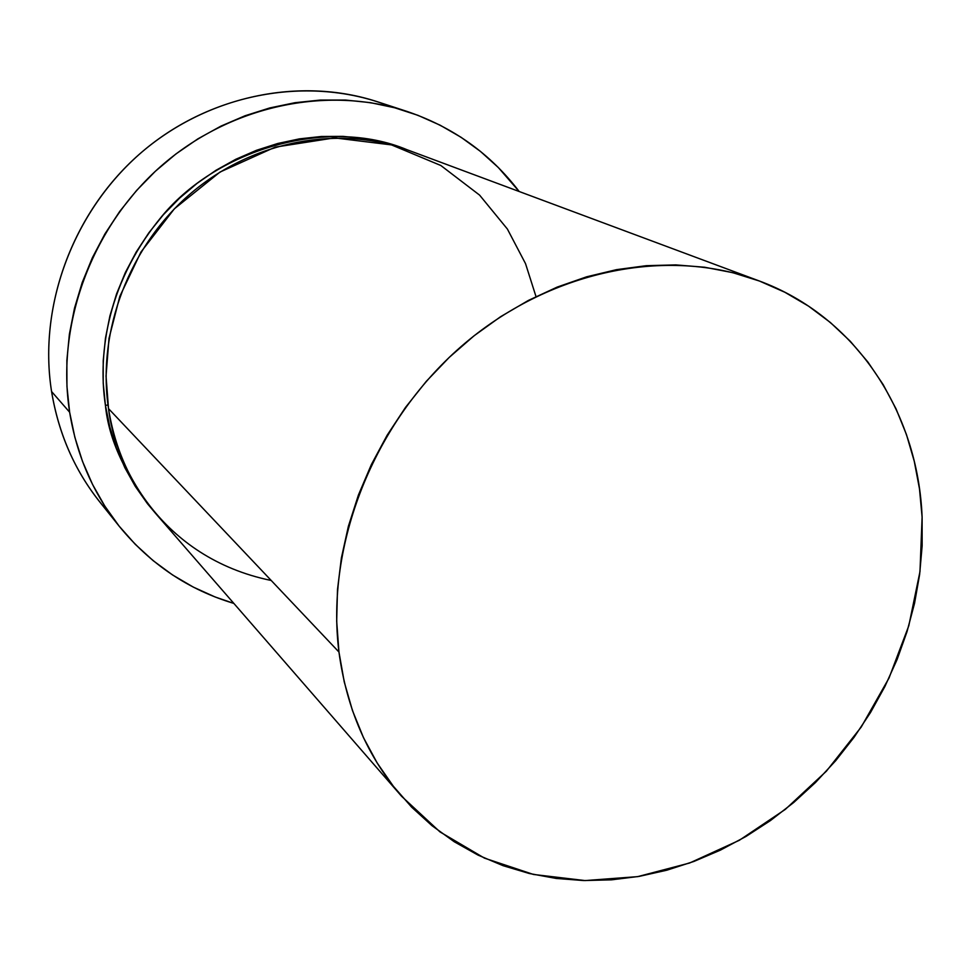 <?xml version="1.0" encoding="UTF-8"?>
<svg xmlns="http://www.w3.org/2000/svg" width="971" height="971" viewBox="0 0 971 971"><rect width="100%" height="100%" fill="white"/><g stroke="black" fill="none" stroke-linecap="round" stroke-linejoin="round"><path stroke-width="1.46" d="M406.983 111.422C453.008 127.043 490.404 153.734 519.182 191.505L498.305 167.51L480.511 151.452L461.067 137.287L440.13 125.198L417.906 115.306L394.59 107.745L370.4 102.647L345.579 100.062L320.369 100.062L295.038 102.695L269.841 107.927L245.068 115.755L220.975 126.109L197.829 138.889L175.897 153.976L155.409 171.224L136.62 190.437L119.724 211.423L104.917 233.938L92.366 257.74L82.195 282.573L74.512 308.147L69.39 334.182L66.865 360.399L66.95 386.494L69.633 412.214L74.852 437.278L82.523 461.431L92.536 484.42L104.771 506.037L119.081 526.064L135.272 544.33L153.175 560.68L172.595 574.978L193.314 587.103L215.125 596.983L233.853 603.416C188.374 589.749 150.238 564.115 119.445 526.525C93.325 493.705 76.721 455.605 69.633 412.214L51.572 391.531L69.633 412.214C55.966 324.702 91.383 227.615 160.64 166.49C230.042 105.463 326.911 85.181 406.983 111.422L377.355 101.737C299.675 76.284 206.022 95.741 139.059 154.498C72.242 213.365 38.209 306.933 51.572 391.531C37.723 304.202 74.67 207.478 145.48 149.036C216.387 90.655 314.082 75.471 391.896 107.053M155.506 513.307C125.368 475.474 108.667 439.499 105.426 405.356L107.999 404.992L105.426 405.356L103.217 383.217L103.217 360.751L105.463 338.211L109.929 315.842L116.581 293.873L125.344 272.548L136.158 252.108L148.879 232.761L163.383 214.725L179.514 198.193L197.089 183.349L215.914 170.326L235.783 159.28L256.478 150.299L277.779 143.477L299.444 138.865L321.255 136.498L342.969 136.377L364.392 138.477L385.281 142.749L407.286 149.837C327.445 116.083 214.373 149.74 159.438 219.3C103.946 287.974 98.496 359.889 105.426 405.356L109.808 426.961L116.302 447.801L124.834 467.67L135.272 486.374L147.495 503.743L155.518 513.319M758.8 280.789C855.924 316.461 917.996 412.092 922.11 517.142L919.488 488.862L914.257 461.237L906.428 434.474L896.051 408.852L883.173 384.613L867.868 361.989L850.244 341.222L830.423 322.542L808.576 306.156L784.859 292.259L759.48 281.044L732.68 272.657L704.691 267.243L675.804 264.901L646.298 265.69L616.488 269.659L586.69 276.796L557.22 287.076L528.418 300.415L500.611 316.692L474.115 335.748L449.245 357.377L426.269 381.36L405.49 407.419L387.113 435.275L371.359 464.587L358.408 495.052L348.383 526.294L341.391 557.961L337.483 589.713L336.682 621.173L338.952 652.027L108.509 408.621L338.952 652.027C325.443 545.01 373.483 422.883 461.128 346.538C548.894 270.229 666.968 246.379 758.8 280.789L409.653 150.699C339.923 124.664 253.795 140.164 191.505 192.804C129.325 245.517 96.809 331.147 108.509 408.621C114.954 464.818 160.591 557.694 271.237 580.488M338.952 652.027L344.244 681.921L352.473 710.554L363.482 737.644L377.149 762.927L393.267 786.158L411.643 807.156L432.059 825.738L454.27 841.76L478.048 855.111L503.124 865.695L529.268 873.487L556.189 878.439L583.644 880.551L611.39 879.847L639.173 876.388L666.749 870.222L693.901 861.447L720.373 850.147L745.971 836.468L770.501 820.531L793.744 802.471L815.543 782.468L835.703 760.681L854.079 737.28L870.538 712.483L884.921 686.473L897.119 659.455L907.023 631.66L914.548 603.294L919.61 574.589L922.147 545.787L922.11 517.142L919.986 571.567L908.807 625.737L889.011 678.049L861.241 727.024L826.345 771.229L785.321 809.377L739.307 840.303L689.616 863.013L637.68 876.643L585.064 880.576L533.419 874.446L484.493 858.146L439.997 831.916L401.666 796.354C367.499 756.81 346.598 708.696 338.952 652.027M110.039 513.938C79.039 479.941 59.547 439.135 51.572 391.531C58.491 433.479 74.621 470.365 99.964 502.201L119.421 526.5M536.004 296.58L525.529 263.639L507.384 229.035L479.589 195.11L440.846 165.507L391.531 144.91L334.51 137.882L275.169 147.143L219.992 172.061L174.355 208.826L140.977 251.987L119.809 296.41L108.995 338.442L106.033 376.08L108.509 408.621C115.064 449.682 131.279 485.221 157.156 515.225L401.436 796.099"/></g></svg>
